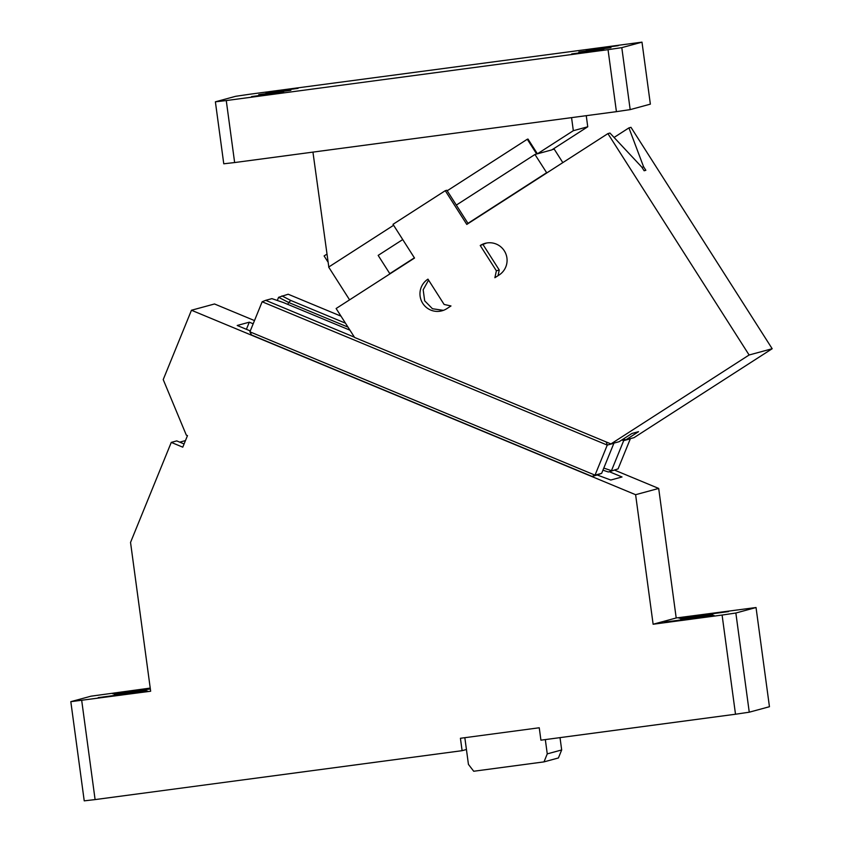 <?xml version="1.0" encoding="UTF-8"?>
<svg xmlns="http://www.w3.org/2000/svg" width="843" height="843" viewBox="0 0 843 843"><rect width="100%" height="100%" fill="white"/><g stroke="black" fill="none" stroke-linecap="round" stroke-linejoin="round"><path stroke-width="1.26" d="M258.738 94.637L290.867 90.317L258.738 94.637M616.423 111.655L608.035 49.674L226.261 100.559L234.639 162.551L616.423 111.655L630.174 109.622L650.364 104.142L641.987 42.15L621.797 47.64L630.174 109.622M234.639 162.551L223.764 163.795L215.387 101.813L226.261 100.559M641.987 42.15L249.328 94.29L235.576 96.323L215.387 101.813M608.035 49.674L621.797 47.64M610.954 47.682L578.825 52.003L610.954 47.682M586.254 115.681L587.75 126.777L551.828 149.896L537.413 153.816L573.324 130.697L587.75 126.777M312.943 152.109L328.844 267.336M546.791 172.931L534.957 154.48L536.685 154.006L527.275 139.253L527.992 139.053L537.413 153.816M571.565 117.641L573.324 130.697M552.428 149.506L554.283 149.232L562.818 162.615M327.748 261.657L324.102 255.935L326.747 254.238M527.275 139.253L447.201 190.781M393.618 225.271L328.665 267.073L349.582 299.855M534.957 154.48L456.316 205.091M402.733 239.57L378.159 255.387L389.803 273.648L414.377 257.832M546.601 172.731L467.97 223.342M586.148 49.99L618.277 45.68L586.148 49.99M251.52 96.597L283.648 92.277L251.52 96.597M265.945 92.677L298.074 88.357L265.945 92.677M571.723 53.91L603.851 49.6L571.723 53.91M625.791 439.888L638.551 431.669L631.913 433.471L619.152 441.69L610.933 443.924L749.111 354.998L772.177 348.728L634.01 437.654L625.791 439.888L623.462 438.918M610.933 443.924L354.587 337.463L336.125 308.517L414.524 258.053L393.007 224.322L445.273 190.687L466.79 224.417L607.908 133.605L609.953 133.046L641.797 167.114L644.126 170.76L645.854 170.297L643.525 166.64L628.931 127.883L614.073 137.451M642.092 167.567L643.525 166.64M628.931 127.883L630.975 127.325L772.177 348.728M428.581 280.108L423.175 289.781L424.672 300.814L432.459 308.738L443.407 310.35M486.516 243.037L480.236 245.503L496.379 270.803L499.256 270.023L483.123 244.723M499.256 270.023L498.034 275.682M496.379 270.803L494.883 277.716L499.067 275.029A17.513 17.387 -105.2 0 0 485.052 243.364A17.513 17.387 -105.2 0 0 480.236 245.503M444.113 304.449L427.97 279.138A17.513 17.387 -105.2 0 0 441.974 310.804A17.513 17.387 -105.2 0 0 446.801 308.664L450.984 305.967L444.113 304.449M468.107 223.574L446.864 190.255L445.273 190.687M749.111 354.998L607.908 133.605M114.163 694.495L146.292 690.175L114.163 694.495M150.233 688.088L91.002 696.181L70.823 701.671L150.655 691.228L130.539 542.418L171.266 442.396L182.773 447.169L187.483 435.61L186.324 435.136L163.215 379.592L191.456 310.245L214.522 303.975L254.491 320.582M98.336 697.604L147.599 691.028L98.167 697.667M150.265 688.32L112.583 693.747L150.36 688.984M614.8 470.215L658.689 488.434L676.202 617.972L756.034 607.529L735.855 613.019L722.093 615.053L735.507 714.232L540.921 740.175L539.246 727.772L460.426 738.278L462.101 750.681L466.432 749.501L468.434 764.38L473.713 771.25L543.998 761.882L547.255 753.874L561.68 749.954L558.414 757.962L543.998 761.882M464.83 737.699L466.432 749.501M191.456 310.245L635.611 494.704L653.125 624.241L722.093 615.053M81.697 700.417L95.101 799.596L462.101 750.681M95.101 799.596L84.226 800.85L70.823 701.671M179.738 442.143L185.449 440.594M171.266 442.396L176.745 440.9L184.08 443.955M635.611 494.704L658.689 488.434M249.907 331.826L595.021 475.146L601.649 473.344L613.883 443.292L607.255 445.093L262.152 301.773L249.907 331.826L251.562 335.008L592.06 476.421L597.255 475.009L610.775 480.036L622.018 476.969L609.373 471.722L608.33 471.996L618.088 468.877L609.373 471.722M253.185 323.796L249.307 322.184L237.199 325.482L250.276 330.92M676.202 617.972L653.125 624.241M680.67 618.973L712.799 614.663L680.67 618.973M664.842 622.081L714.105 615.516L664.674 622.155M679.258 618.161L728.521 611.596L679.089 618.235M756.034 607.529L769.448 706.719L749.258 712.198L735.507 714.232M560.015 737.625L561.68 749.954M545.326 739.585L547.255 753.874M735.855 613.019L749.258 712.198M249.307 322.184L246.409 329.307M601.649 473.344L597.255 475.009M606.254 441.974L607.255 445.093L595.021 475.146L592.06 476.421M602.945 470.173L608.33 471.996M287.863 304.397L288.643 302.479L278.59 297.305L277.294 300.477M618.088 468.877L630.322 438.824L623.694 440.626L611.46 470.679L603.799 468.076M262.152 301.773L265.682 300.34L354.418 337.189M265.682 300.34L271.899 298.643L283.332 302.521L349.95 330.182M278.59 297.305L288.169 294.228L341.004 316.167M621.797 439.983L623.694 440.626L623.135 439.129M281.952 295.914L290.835 300.477L288.643 302.479L347.99 327.126M290.835 300.477L345.482 323.175"/></g></svg>
